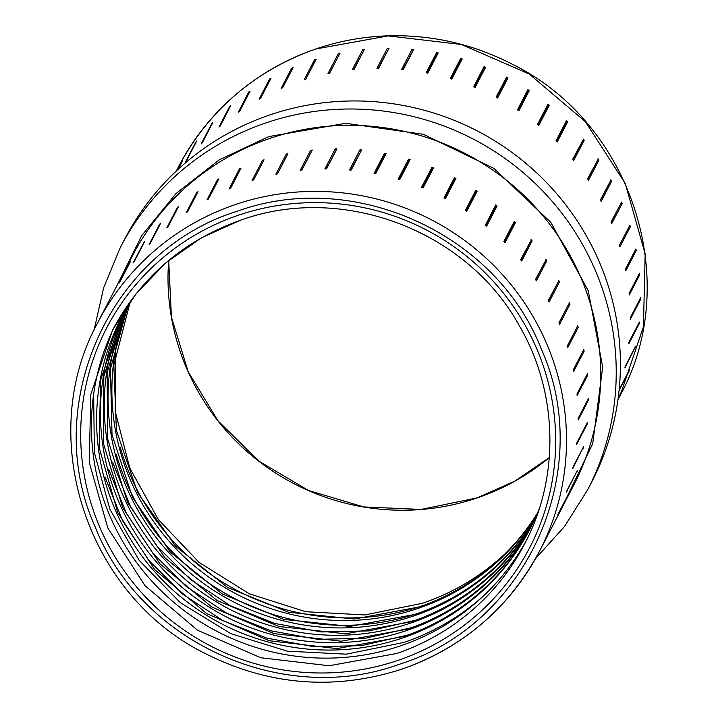 <?xml version="1.0" encoding="UTF-8"?>
<svg xmlns="http://www.w3.org/2000/svg" width="718" height="718" viewBox="0 0 718 718"><rect width="100%" height="100%" fill="white"/><g stroke="black" fill="none" stroke-linecap="round" stroke-linejoin="round"><path stroke-width="1.08" d="M483.42 595.994A234.185 230.263 27.4 0 1 403.947 642.422L346.3 654.161L287.326 651.172L230.792 633.635L180.308 602.671L139.121 560.255L109.836 509.116L94.354 452.511L93.654 394.074M132.704 298.123A230.038 226.188 -152.6 0 0 121.557 317.257A230.038 226.188 -152.6 0 0 153.688 570.604A230.038 226.188 -152.6 0 0 402.906 637.88A230.038 226.188 -152.6 0 0 530.09 528.852A230.038 226.188 -152.6 0 0 539.281 508.712M526.77 539.676A232.111 228.225 27.4 0 1 400.473 645.85A232.111 228.225 27.4 0 1 150.475 579.623A232.111 228.225 27.4 0 1 114.629 326.214M530.44 528.179A230.038 226.188 27.4 0 1 403.597 636.534L336.886 648.605L269.268 640.725L206.685 613.576L154.639 569.553L117.716 512.517L99.156 447.502L100.592 380.217L121.907 316.584M409.278 634.524A234.185 230.263 27.4 0 1 407.77 635.044L361.531 645.644L313.963 646.712L267.024 638.194L222.679 620.442L182.776 594.19L148.967 560.543L122.661 520.9L104.954 476.896M123.505 313.586A230.038 226.188 -152.6 0 0 158.911 564.806A230.038 226.188 -152.6 0 0 406.729 630.503A230.038 226.188 -152.6 0 0 531.966 525.145M532.298 524.472A230.038 226.188 27.4 0 1 407.42 629.156L341.238 641.21L274.105 633.617L211.855 607.033L159.863 563.747L122.634 507.527L103.401 443.23L103.823 376.438L123.864 312.922M97.872 322.427A248.697 244.533 27.4 0 1 235.369 204.558A248.697 244.533 27.4 0 1 504.79 277.292A248.697 244.533 27.4 0 1 539.532 551.182C509.089 608.074 463.227 647.385 401.945 669.122C334.705 690.752 269.241 685.609 205.554 653.694C86.402 595.312 34.85 436.715 97.872 322.427L132.094 256.362A248.697 244.533 27.4 0 1 269.591 138.493A248.697 244.533 27.4 0 1 539.012 211.227A248.697 244.533 27.4 0 1 573.754 485.117L539.532 551.182A248.697 244.533 27.4 0 1 402.035 669.041M229.051 188.996A248.697 244.533 27.4 0 1 230.559 188.349L240.979 168.227A248.697 244.533 27.4 0 0 239.471 168.874L229.051 188.996M207.035 199.792A248.697 244.533 27.4 0 1 208.462 199.003L218.891 178.881A248.697 244.533 27.4 0 0 217.455 179.671L207.035 199.792M186.24 212.725A248.697 244.533 27.4 0 1 187.586 211.792L198.006 191.67A248.697 244.533 27.4 0 0 196.66 192.603L186.24 212.725M166.881 227.66A248.697 244.533 27.4 0 1 168.129 226.601L178.549 206.479A248.697 244.533 27.4 0 0 177.301 207.538L166.881 227.66M149.147 244.443A248.697 244.533 27.4 0 1 150.277 243.267L160.697 223.154A248.697 244.533 27.4 0 0 159.576 224.321L149.147 244.443M133.216 262.923A248.697 244.533 27.4 0 1 134.221 261.639L144.641 241.517A248.697 244.533 27.4 0 0 143.636 242.801L133.216 262.923M119.242 282.91A248.697 244.533 27.4 0 1 120.112 281.528L130.532 261.406A248.697 244.533 27.4 0 0 129.662 262.788L119.242 282.91M568.198 494.774A248.697 244.533 27.4 0 0 568.853 493.284L558.424 513.397A248.697 244.533 27.4 0 1 557.778 514.896L568.144 494.639M576.868 471.986A248.697 244.533 27.4 0 0 577.362 470.434L566.942 490.556A248.697 244.533 27.4 0 1 566.448 492.099L576.716 471.69M583.187 448.418A248.697 244.533 27.4 0 0 583.528 446.829L573.108 466.951A248.697 244.533 27.4 0 1 572.767 468.54L582.917 448.005M587.1 424.32A248.697 244.533 27.4 0 0 587.279 422.696L576.859 442.818A248.697 244.533 27.4 0 1 576.68 444.442L587.1 424.32L586.696 423.817M588.572 399.917A248.697 244.533 27.4 0 0 588.58 398.284L578.161 418.406A248.697 244.533 27.4 0 1 578.143 420.039L588.572 399.917L588.024 399.361M587.566 375.46A248.697 244.533 27.4 0 0 587.414 373.836L576.994 393.958A248.697 244.533 27.4 0 1 577.146 395.582L587.566 375.46L586.875 374.877M584.12 351.192A248.697 244.533 27.4 0 0 583.806 349.585L573.377 369.707A248.697 244.533 27.4 0 1 573.7 371.314L584.12 351.192L583.267 350.608M578.25 327.345A248.697 244.533 27.4 0 0 577.775 325.775L567.355 345.896A248.697 244.533 27.4 0 1 567.83 347.467L578.25 327.345L577.245 326.798M568.943 303.714L558.963 322.768A248.697 244.533 27.4 0 1 559.6 324.285L570.02 304.172L568.943 303.714L559.017 322.885M569.392 302.646A248.697 244.533 27.4 0 1 570.02 304.172M558.398 281.537L548.31 300.555A248.697 244.533 27.4 0 1 549.09 302.009L559.51 281.887L558.398 281.537L548.426 300.779M558.73 280.433A248.697 244.533 27.4 0 1 559.51 281.887M545.689 260.481L535.484 279.473A248.697 244.533 27.4 0 1 536.409 280.837L546.829 260.715L545.689 260.481L535.691 279.769M545.913 259.351A248.697 244.533 27.4 0 1 546.829 260.715M530.934 240.754L520.622 259.728A248.697 244.533 27.4 0 1 521.681 260.993L532.101 240.871L530.934 240.754L520.927 260.087M531.051 239.606A248.697 244.533 27.4 0 1 532.101 240.871M514.303 222.553L514.294 221.395L503.874 241.517A248.697 244.533 27.4 0 1 505.05 242.684L515.47 222.562L514.303 222.553L504.269 241.912M514.294 221.395A248.697 244.533 27.4 0 1 515.47 222.562M495.941 206.057L495.815 204.908L485.395 225.03A248.697 244.533 27.4 0 1 486.678 226.071L497.098 205.949L495.941 206.057L485.898 225.434M495.815 204.908A248.697 244.533 27.4 0 1 497.098 205.949M476.034 191.428L475.801 190.297L465.372 210.419A248.697 244.533 27.4 0 1 466.754 211.325L477.174 191.212L476.034 191.428L465.991 210.823M475.801 190.297A248.697 244.533 27.4 0 1 477.174 191.212M454.79 178.818L454.44 177.714L444.011 197.836A248.697 244.533 27.4 0 1 445.474 198.608L455.903 178.486L454.79 178.818L444.738 198.213M454.44 177.714A248.697 244.533 27.4 0 1 455.903 178.486M432.407 168.344L431.949 167.285L421.52 187.398A248.697 244.533 27.4 0 1 423.055 188.026L433.475 167.904L432.407 168.344L422.363 187.739M431.949 167.285A248.697 244.533 27.4 0 1 433.475 167.904M409.116 160.123L408.551 159.109L398.131 179.231A248.697 244.533 27.4 0 1 399.711 179.697L410.131 159.576L409.116 160.123L399.073 179.509M408.551 159.109A248.697 244.533 27.4 0 1 410.131 159.576M385.144 154.226L384.48 153.266L374.06 173.388A248.697 244.533 27.4 0 1 375.676 173.702L386.104 153.58L385.144 154.226L375.11 173.594M384.48 153.266A248.697 244.533 27.4 0 1 386.104 153.58M360.732 150.708L359.969 149.82L349.549 169.942A248.697 244.533 27.4 0 1 351.192 170.094L361.621 149.972L350.716 170.049M359.969 149.82A248.697 244.533 27.4 0 1 361.621 149.972M336.114 149.622L335.279 148.805L324.859 168.927A248.697 244.533 27.4 0 1 326.502 168.918L336.93 148.797L326.125 168.918M335.279 148.805A248.697 244.533 27.4 0 1 336.93 148.797M311.549 150.959L310.634 150.233L300.214 170.354A248.697 244.533 27.4 0 1 301.856 170.175L312.276 150.062L301.578 170.211M310.634 150.233A248.697 244.533 27.4 0 1 312.276 150.062M287.281 154.711L286.294 154.074L275.874 174.196A248.697 244.533 27.4 0 1 277.48 173.864L287.909 153.742L277.345 173.9M286.294 154.074A248.697 244.533 27.4 0 1 287.909 153.742M252.072 180.433A248.697 244.533 27.4 0 1 253.642 179.94L264.062 159.818A248.697 244.533 27.4 0 0 262.492 160.311L252.072 180.433M240.449 169.26L239.471 168.874M218.344 179.922L217.455 179.671M197.459 192.747L196.66 192.603M177.974 207.592L177.301 207.538M160.096 224.312L159.576 224.321M263.533 160.841L262.492 160.311M413.101 627.146A234.185 230.263 27.4 0 1 411.585 627.658L365.354 638.266L317.778 639.334L270.848 630.817L226.502 613.064L186.599 586.812L152.79 553.165L126.485 513.523L108.777 469.518M125.515 309.952A230.038 226.188 -152.6 0 0 164.144 558.99A230.038 226.188 -152.6 0 0 410.543 623.116A230.038 226.188 -152.6 0 0 533.779 521.403M124.42 239.624A263.201 258.794 27.4 0 1 269.941 114.889A263.201 258.794 27.4 0 1 555.077 191.859A263.201 258.794 27.4 0 1 591.847 481.724L587.674 489.775A263.201 258.794 27.4 0 0 550.912 199.909A263.201 258.794 27.4 0 0 265.777 122.94A263.201 258.794 27.4 0 0 120.247 247.674L124.42 239.624M534.093 520.721A230.038 226.188 27.4 0 1 411.243 621.779L345.582 633.815L278.952 626.509L217.033 600.472L165.095 557.931L127.58 502.519L107.682 438.958L107.108 372.66L125.892 309.287M281.16 88.386A248.697 244.533 27.4 0 1 282.668 87.74L293.088 67.618A248.697 244.533 27.4 0 0 291.58 68.264L281.16 88.386M259.144 99.183A248.697 244.533 27.4 0 1 260.571 98.393L271 78.271A248.697 244.533 27.4 0 0 269.564 79.061L259.144 99.183M238.349 112.116A248.697 244.533 27.4 0 1 239.695 111.191L250.115 91.069A248.697 244.533 27.4 0 0 248.769 91.994L238.349 112.116M218.99 127.05A248.697 244.533 27.4 0 1 220.238 125.991L230.657 105.869A248.697 244.533 27.4 0 0 229.419 106.928L218.99 127.05M201.255 143.842A248.697 244.533 27.4 0 1 202.386 142.667L212.806 122.545A248.697 244.533 27.4 0 0 211.684 123.72L201.255 143.842M185.325 162.313A248.697 244.533 27.4 0 1 186.33 161.038L196.75 140.916A248.697 244.533 27.4 0 0 195.745 142.2L185.325 162.313M178.01 169.439L181.771 162.178A248.697 244.533 27.4 0 1 182.641 160.805L178.306 169.17M618.171 398.05L620.962 392.674A248.697 244.533 27.4 0 1 620.307 394.164L620.253 394.029M618.126 398.373L620.307 394.164M619.131 389.784L629.471 369.824A248.697 244.533 27.4 0 1 628.977 371.377L628.824 371.08M619.06 390.52L628.977 371.377M635.304 347.808A248.697 244.533 27.4 0 0 635.636 346.22L625.216 366.342A248.697 244.533 27.4 0 1 624.875 367.93L635.026 347.395M639.217 323.71A248.697 244.533 27.4 0 0 639.388 322.086L628.968 342.208A248.697 244.533 27.4 0 1 628.788 343.832L639.217 323.71L638.805 323.208M640.68 299.307A248.697 244.533 27.4 0 0 640.689 297.674L630.269 317.796A248.697 244.533 27.4 0 1 630.26 319.429L640.68 299.307L640.133 298.751M639.684 274.85A248.697 244.533 27.4 0 0 639.523 273.226L629.103 293.348A248.697 244.533 27.4 0 1 629.255 294.972L639.684 274.85L638.984 274.276M636.229 250.582A248.697 244.533 27.4 0 0 635.915 248.975L625.486 269.097A248.697 244.533 27.4 0 1 625.809 270.704L636.229 250.582L635.376 250.008M630.359 226.735A248.697 244.533 27.4 0 0 629.883 225.165L619.463 245.287A248.697 244.533 27.4 0 1 619.939 246.857L630.359 226.735L629.354 226.188M621.052 203.104L611.072 222.167A248.697 244.533 27.4 0 1 611.709 223.684L622.129 203.562L621.052 203.104L611.126 222.275M621.501 202.045A248.697 244.533 27.4 0 1 622.129 203.562M610.506 180.927L600.419 199.945A248.697 244.533 27.4 0 1 601.199 201.399L611.619 181.277L610.506 180.927L600.535 200.169M610.838 179.823A248.697 244.533 27.4 0 1 611.619 181.277M597.798 159.872L587.593 178.863A248.697 244.533 27.4 0 1 588.518 180.227L598.938 160.105L597.798 159.872L587.8 179.168M598.022 158.741A248.697 244.533 27.4 0 1 598.938 160.105M583.043 140.145L572.731 159.118A248.697 244.533 27.4 0 1 573.79 160.392L584.21 140.27L583.043 140.145L573.036 159.477M583.16 138.996A248.697 244.533 27.4 0 1 584.21 140.27M566.412 121.943L566.403 120.786L555.983 140.907A248.697 244.533 27.4 0 1 557.159 142.074L567.579 121.952L566.412 121.943L556.378 141.302M566.403 120.786A248.697 244.533 27.4 0 1 567.579 121.952M548.049 105.447L547.924 104.298L537.504 124.42A248.697 244.533 27.4 0 1 538.787 125.462L549.207 105.34L548.049 105.447L538.006 124.824M547.924 104.298A248.697 244.533 27.4 0 1 549.207 105.34M528.143 90.818L527.909 89.687L517.481 109.809A248.697 244.533 27.4 0 1 518.863 110.725L529.283 90.603L528.143 90.818L518.1 110.213M527.909 89.687A248.697 244.533 27.4 0 1 529.283 90.603M506.899 78.208L506.549 77.104L496.12 97.226A248.697 244.533 27.4 0 1 497.583 97.998L508.012 77.876L506.899 78.208L496.847 97.612M506.549 77.104A248.697 244.533 27.4 0 1 508.012 77.876M484.515 67.743L484.058 66.675L473.638 86.797A248.697 244.533 27.4 0 1 475.163 87.425L485.583 67.304L484.515 67.743L474.472 87.138M484.058 66.675A248.697 244.533 27.4 0 1 485.583 67.304M461.225 59.513L460.66 58.499L450.24 78.621A248.697 244.533 27.4 0 1 451.819 79.097L462.239 58.975L461.225 59.513L451.182 78.899M460.66 58.499A248.697 244.533 27.4 0 1 462.239 58.975M437.253 53.617L436.589 52.656L426.169 72.778A248.697 244.533 27.4 0 1 427.784 73.092L438.213 52.97L437.253 53.617L427.219 72.985M436.589 52.656A248.697 244.533 27.4 0 1 438.213 52.97M412.841 50.107L412.087 49.21L401.658 69.332A248.697 244.533 27.4 0 1 403.301 69.493L413.73 49.371L402.825 69.44M412.087 49.21A248.697 244.533 27.4 0 1 413.73 49.371M388.223 49.012L387.388 48.196L376.968 68.318A248.697 244.533 27.4 0 1 378.61 68.309L389.039 48.187L378.233 68.309M387.388 48.196A248.697 244.533 27.4 0 1 389.039 48.187M363.658 50.35L362.743 49.623L352.323 69.745A248.697 244.533 27.4 0 1 353.965 69.574L364.385 49.452L353.687 69.601M362.743 49.623A248.697 244.533 27.4 0 1 364.385 49.452M339.39 54.101L338.402 53.473L327.982 73.586A248.697 244.533 27.4 0 1 329.589 73.263L340.018 53.141L329.454 73.29M338.402 53.473A248.697 244.533 27.4 0 1 340.018 53.141M304.181 79.824A248.697 244.533 27.4 0 1 305.751 79.339L316.171 59.217A248.697 244.533 27.4 0 0 314.601 59.702L304.181 79.824M416.925 619.769A234.185 230.263 27.4 0 1 415.408 620.28L369.178 630.889L321.601 631.957L274.671 623.439L230.325 605.687L190.414 579.435L156.605 545.788L130.299 506.145L112.6 462.141M292.558 68.65L291.58 68.264M270.453 79.312L269.564 79.061M249.568 92.137L248.769 91.994M230.083 106.982L229.419 106.928M212.205 123.711L211.684 123.72M315.642 60.24L314.601 59.702M127.598 306.344A230.038 226.188 -152.6 0 0 169.394 553.165A230.038 226.188 -152.6 0 0 414.367 615.739A230.038 226.188 -152.6 0 0 535.511 517.624M535.825 516.933A230.038 226.188 27.4 0 1 415.067 614.402L349.935 626.419L283.798 619.392L222.212 593.912L170.346 552.106L132.561 497.502L112.017 434.677L110.446 368.899L127.983 305.697M504.673 554.152A232.111 228.225 27.4 0 1 422.534 603.255L364.825 614.94L305.814 611.727L249.343 593.831L199.092 562.409L158.337 519.527L129.734 467.956L115.158 411.082L115.553 352.61M420.739 612.382A234.185 230.263 27.4 0 1 419.231 612.903A234.185 230.263 27.4 0 1 116.415 454.763M120.238 447.386A234.185 230.263 -152.6 0 0 423.055 605.525A234.185 230.263 -152.6 0 0 424.562 605.005M129.752 302.781A230.038 226.188 -152.6 0 0 174.653 547.331A230.038 226.188 -152.6 0 0 418.19 608.361A230.038 226.188 -152.6 0 0 537.181 513.81M537.477 513.11A230.038 226.188 27.4 0 1 418.881 607.024L354.279 619.024L288.645 612.274L227.4 587.333L175.614 546.272L137.56 492.476L116.397 430.387L113.848 365.148L130.146 302.143M112.591 330.047C140.952 277.04 183.709 240.395 240.844 220.121C342.782 183.234 467.535 230.72 519.661 326.304C558.039 392.36 560.022 476.869 524.813 543.553A232.111 228.225 27.4 0 1 396.48 653.56L329.068 665.748L260.751 657.742L197.54 630.242L145.018 585.682L107.817 527.99L89.212 462.257L90.854 394.281L112.591 330.047L136.016 293.841L165.957 262.734L201.345 237.837L240.925 220.04M398.041 660.372A238.331 234.337 27.4 0 1 94.516 513.828A238.331 234.337 27.4 0 1 238.322 215.247A238.331 234.337 27.4 0 1 541.848 361.791A238.331 234.337 27.4 0 1 398.041 660.372M399.423 664.249C283.116 706.898 140.279 642.359 95.126 526.752C40.298 405.194 109.755 250.699 236.931 211.37C353.247 168.721 496.084 233.26 541.237 348.867C596.066 470.425 526.608 624.92 399.423 664.249M117.546 284.445L141.706 235.639L176.17 193.411L219.268 159.845L268.9 136.564L345.735 123.308L423.279 134.275L493.93 168.389L550.778 222.311L588.257 290.772L602.698 367.06L592.691 443.706L559.205 513.208M176.269 171.063L178.468 166.818A248.697 244.533 27.4 0 1 315.965 48.959L388.187 35.9L461.387 44.48L529.112 73.936L585.385 121.683L625.243 183.494L645.177 253.921L643.418 326.753L620.128 395.573L617.929 399.818M549.297 457.581A232.111 228.225 27.4 0 1 477.075 497.951A232.111 228.225 27.4 0 1 168.685 260.446L171.44 317.212L188.206 371.78L217.985 420.784L258.938 461.198L308.552 490.511L363.748 506.926L421.134 509.43L477.156 497.87L515.129 480.988L549.297 457.563M94.076 330.074L103.652 287.738L120.247 247.674M535.457 558.712L564.519 526.456L587.674 489.775M178.468 166.818C208.911 109.926 254.773 70.606 316.055 48.878C338.205 41.366 361.019 37.058 384.489 35.963C429.543 34.105 472.202 43.556 512.446 64.306C631.598 122.679 683.15 281.285 620.128 395.573"/></g></svg>
